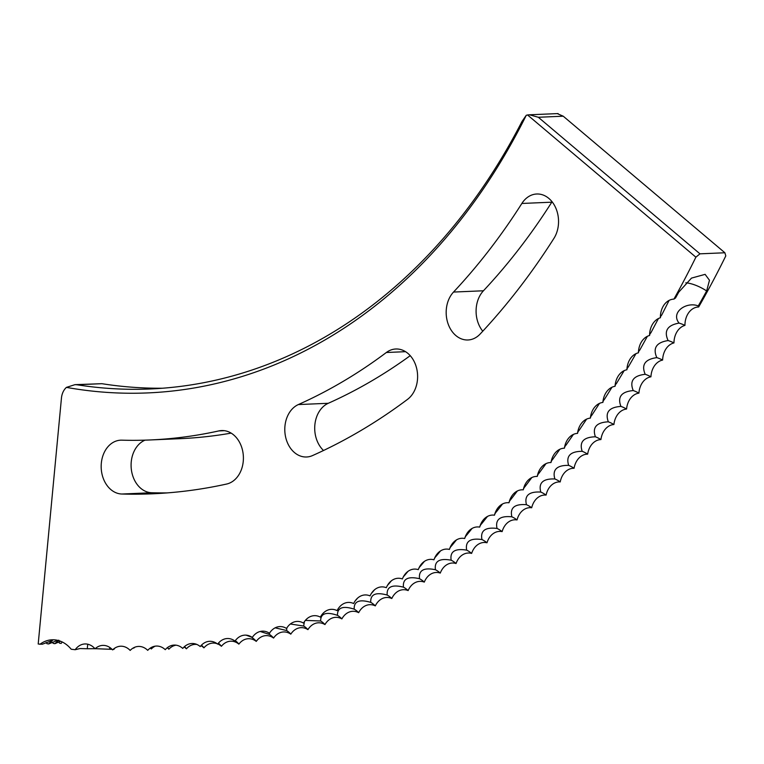 <?xml version="1.0" encoding="UTF-8"?>
<svg xmlns="http://www.w3.org/2000/svg" width="764" height="764" viewBox="0 0 764 764"><rect width="100%" height="100%" fill="white"/><g stroke="black" fill="none" stroke-linecap="round" stroke-linejoin="round"><path stroke-width="1.15" d="M340.276 606.129L339.713 606.817A20.17 12.501 -112.2 0 0 339.226 607.284M357.504 598.202L356.215 599.759A20.17 12.405 -114.1 0 0 355.212 600.829M374.541 589.77L372.565 592.148A20.17 12.31 -115.9 0 0 371.18 593.762M391.378 580.812L388.742 583.982A20.17 12.195 -117.7 0 0 387.071 586.093M408.005 571.348L404.739 575.263A20.17 12.081 -119.5 0 0 402.867 577.813M424.402 561.378L420.553 566.009A20.17 11.957 -121.2 0 0 418.538 568.941M440.561 550.892L436.168 556.211A20.17 11.823 -123 0 0 434.067 559.477M456.461 539.909L451.572 545.888A20.17 11.68 -124.7 0 0 449.423 549.431A18.565 14.22 -92.4 0 0 433.952 559.802A18.565 14.22 -92.4 0 0 418.271 569.648A18.565 14.22 -92.4 0 0 402.389 578.94A18.565 14.22 -92.4 0 0 386.317 587.697A18.565 14.22 -92.4 0 0 370.072 595.901A18.565 14.22 -92.4 0 0 353.656 603.541A18.565 14.22 -92.4 0 0 337.086 610.627A18.565 14.22 -92.4 0 0 320.364 617.14A18.565 14.22 -92.4 0 0 303.518 623.09A18.565 14.22 -92.4 0 0 286.538 628.457A18.565 14.22 -92.4 0 0 269.453 633.251A18.565 14.22 -92.4 0 0 252.273 637.453A18.565 14.22 -92.4 0 0 234.997 641.082A18.565 14.22 -92.4 0 0 217.654 644.119A18.565 14.22 -92.4 0 0 200.235 646.564A18.565 14.22 -92.4 0 0 182.768 648.416A18.565 14.22 -92.4 0 0 165.263 649.677A18.565 14.22 -92.4 0 0 147.719 650.345A18.565 14.22 -92.4 0 0 130.167 650.422A18.565 14.22 -92.4 0 0 112.604 649.906A18.565 14.22 -92.4 0 0 95.051 648.798A18.565 14.22 -92.4 0 0 75.178 649.715L80 648.55L87.354 648.751A22.7 9.579 70.1 0 1 87.87 644.233M472.095 528.421L466.756 535.039A20.17 11.527 -126.4 0 0 464.674 538.534A18.565 14.22 -92.4 0 0 449.423 549.431L449.423 549.431M487.47 516.435L481.702 523.674A20.17 11.364 -128.1 0 0 479.687 527.122A18.565 14.22 -92.4 0 0 464.808 538.095A18.565 14.22 -92.4 0 0 464.674 538.534M502.55 503.954L496.419 511.794A20.17 11.202 -129.7 0 0 494.47 515.194A18.565 14.22 -92.4 0 0 479.954 526.224A18.565 14.22 -92.4 0 0 479.687 527.122M517.343 490.994L510.887 499.417A20.17 11.03 -131.4 0 0 508.996 502.769A18.565 14.22 -92.4 0 0 494.843 513.847A18.565 14.22 -92.4 0 0 494.47 515.194M531.83 477.548L525.088 486.553A20.17 10.849 -133 0 0 523.264 489.839A18.565 14.22 -92.4 0 0 509.483 500.964A18.565 14.22 -92.4 0 0 508.996 502.769M546.012 463.624L539.021 473.202A20.17 10.658 -134.6 0 0 537.264 476.43A18.565 14.22 -92.4 0 0 523.846 487.575A18.565 14.22 -92.4 0 0 523.264 489.839M559.878 449.242L552.687 459.374A20.17 10.467 -136.1 0 0 550.978 462.545A18.565 14.22 -92.4 0 0 537.932 473.709A18.565 14.22 -92.4 0 0 537.264 476.43M573.42 434.401L566.057 445.087A20.17 10.266 -137.7 0 0 564.405 448.191A18.565 14.22 -92.4 0 0 551.732 459.355A18.565 14.22 -92.4 0 0 550.978 462.545M586.618 419.111L579.131 430.333A20.17 10.056 -139.2 0 0 577.536 433.379A18.565 14.22 -92.4 0 0 565.226 444.533A18.565 14.22 -92.4 0 0 564.405 448.191M599.482 403.382L591.89 415.148A20.17 9.837 -140.7 0 0 590.362 418.118A18.565 14.22 -92.4 0 0 578.424 429.244A18.565 14.22 -92.4 0 0 577.536 433.379M611.993 387.224L604.353 399.515A20.17 9.617 -142.2 0 0 602.872 402.427A18.565 14.22 -92.4 0 0 591.298 413.515A18.565 14.22 -92.4 0 0 590.362 418.118M624.159 370.655L616.481 383.461A20.17 9.388 -143.7 0 0 615.049 386.297A18.565 14.22 -92.4 0 0 603.846 397.337A18.565 14.22 -92.4 0 0 602.872 402.427M635.954 353.675L628.285 366.997A20.17 9.149 -145.1 0 0 626.9 369.766A18.565 14.22 -92.4 0 0 616.061 380.739A18.565 14.22 -92.4 0 0 615.049 386.297M647.385 336.294L639.745 350.122A20.17 8.91 -146.5 0 0 638.418 352.815A18.565 14.22 -92.4 0 0 627.941 363.721A18.565 14.22 -92.4 0 0 626.9 369.766M658.434 318.531L650.861 332.856A20.17 8.662 -147.9 0 0 649.581 335.482A18.565 14.22 -92.4 0 0 639.468 346.293A18.565 14.22 -92.4 0 0 638.418 352.815M669.111 300.395L661.624 315.217A20.17 8.414 -149.3 0 0 660.392 317.757A18.565 14.22 -92.4 0 0 650.632 328.472A18.565 14.22 -92.4 0 0 649.581 335.482M217.759 643.966A18.565 14.22 87.6 0 1 221.426 646.287A18.565 14.22 87.6 0 1 238.874 644.128A18.565 14.22 87.6 0 1 256.255 641.388A18.565 14.22 87.6 0 1 273.569 638.064A18.565 14.22 87.6 0 1 290.798 634.149A18.565 14.22 87.6 0 1 307.93 629.641A18.565 14.22 87.6 0 1 324.958 624.57A18.565 14.22 87.6 0 1 341.871 618.907A18.565 14.22 87.6 0 1 358.66 612.68A18.565 14.22 87.6 0 1 375.305 605.881A18.565 14.22 87.6 0 1 391.798 598.518A18.565 14.22 87.6 0 1 408.129 590.591A18.565 14.22 87.6 0 1 424.297 582.111A18.565 14.22 87.6 0 1 440.274 573.086A18.565 14.22 87.6 0 1 456.051 563.517A18.565 14.22 87.6 0 1 471.627 553.403A18.565 14.22 87.6 0 1 486.993 542.774A18.565 14.22 87.6 0 1 502.129 531.61A18.565 14.22 87.6 0 1 517.027 519.94A18.565 14.22 87.6 0 1 531.687 507.764A18.565 14.22 87.6 0 1 546.079 495.091A18.565 14.22 87.6 0 1 560.213 481.922A18.565 14.22 87.6 0 1 574.07 468.275A18.565 14.22 87.6 0 1 587.65 454.15A18.565 14.22 87.6 0 1 600.924 439.567A18.565 14.22 87.6 0 1 613.903 424.526A18.565 14.22 87.6 0 1 626.576 409.046A18.565 14.22 87.6 0 1 638.924 393.135A18.565 14.22 87.6 0 1 650.938 376.805A18.565 14.22 87.6 0 1 662.627 360.064A18.565 14.22 87.6 0 1 673.963 342.921A18.565 14.22 87.6 0 1 684.955 325.388A18.565 14.22 87.6 0 1 698.659 306.985A886.689 679.244 -92.4 0 0 725.8 255.902L724.893 252.769L699.967 253.829L695.88 257.182A886.689 679.244 -92.4 0 1 673.915 299.116L675.519 297.989A886.689 679.244 -92.4 0 0 678.738 292.154L691.496 278.106L705.115 274.352L709.479 280.273L706.652 290.96A23.292 9.263 28.6 0 0 685.843 282.795M464.302 339.703A26.941 20.638 -92.4 0 0 467.969 339.98A26.941 20.638 -92.4 0 0 480.117 334.059A727.481 557.281 -92.4 0 0 553.929 238.378A26.941 20.638 -92.4 0 0 556.288 209.221A26.941 20.638 -92.4 0 0 536.739 193.999A26.941 20.638 -92.4 0 0 521.86 203.463A673.59 516.006 -92.4 0 1 453.529 292.058A26.941 20.638 -92.4 0 0 447.026 320.126A26.941 20.638 -92.4 0 0 464.302 339.703M302.916 456.719A26.941 20.638 -92.4 0 0 306.593 456.987A26.941 20.638 -92.4 0 0 312.533 455.573A727.481 557.281 -92.4 0 0 407.565 399.343A26.941 20.638 -92.4 0 0 416.705 368.611A26.941 20.638 -92.4 0 0 395.809 348.995A26.941 20.638 -92.4 0 0 386.345 352.5A673.59 516.006 -92.4 0 1 298.352 404.567A26.941 20.638 -92.4 0 0 284.924 432.519A26.941 20.638 -92.4 0 0 302.916 456.719M119.308 493.745A26.941 20.638 -92.4 0 0 121.848 494.021A727.481 557.281 -92.4 0 0 152.17 493.811A727.481 557.281 -92.4 0 0 226.66 484.032A26.941 20.638 -92.4 0 0 243.248 454.781A26.941 20.638 -92.4 0 0 221.598 430.552A26.941 20.638 -92.4 0 0 218.838 430.915A673.59 516.006 -92.4 0 1 149.868 439.968A673.59 516.006 -92.4 0 1 121.791 440.169A26.941 20.638 -92.4 0 0 120.674 440.179A26.941 20.638 -92.4 0 0 101.182 465.582A26.941 20.638 -92.4 0 0 119.308 493.745M145.045 440.15A26.941 20.638 -92.4 0 0 131.198 467.998A26.941 20.638 -92.4 0 0 149.219 492.474A26.941 20.638 -92.4 0 0 151.769 492.751A727.481 557.281 -92.4 0 0 167.125 492.904M56.822 640.7L48.571 643.966L52.477 640.442L42.278 644.233L38.2 644.014L61.454 398.044A15.557 11.918 -92.4 0 1 66.42 387.386A626.509 479.935 87.6 0 0 526.253 115.307L522.032 121.4A622.65 476.975 -92.4 0 1 150.174 388.971A622.65 476.975 -92.4 0 1 76.925 384.76L74.977 384.655L66.42 387.386M114.944 648.034A18.565 14.22 87.6 0 0 113.884 649.4L113.177 649.371M112.069 649.343L95.166 648.684M94.946 648.684L87.354 648.751M552.057 201.753A26.941 20.638 -92.4 0 0 551.78 202.183A673.59 516.006 -92.4 0 1 483.44 290.778A26.941 20.638 -92.4 0 0 482.781 331.204M410.22 355.68A673.59 516.006 -92.4 0 1 328.272 403.287A26.941 20.638 -92.4 0 0 314.883 424.679A26.941 20.638 -92.4 0 0 323.516 450.493M149.868 439.968L179.788 438.689A673.59 516.006 -92.4 0 0 231.139 433.121M200.942 645.714A18.565 14.22 87.6 0 1 203.94 647.843A18.565 14.22 87.6 0 1 217.167 643.737M184.105 646.974A18.565 14.22 87.6 0 1 186.416 648.808A18.565 14.22 87.6 0 1 196.835 644.434M167.249 647.748A18.565 14.22 87.6 0 1 168.863 649.18A18.565 14.22 87.6 0 1 176.054 645.169M150.384 648.044A18.565 14.22 87.6 0 1 151.301 648.961A18.565 14.22 87.6 0 1 155.226 646.163M133.48 647.853A18.565 14.22 87.6 0 1 133.748 648.149A18.565 14.22 87.6 0 1 134.779 647.242M305.361 620.397L320.632 620.989C320.603 613.387 326.209 611.506 337.478 615.354C337.277 607.6 342.855 605.537 354.19 609.156C353.827 601.258 359.357 598.995 370.76 602.385C370.244 594.344 375.716 591.899 387.186 595.051C386.498 586.876 391.913 584.25 403.449 587.163C402.59 578.864 407.947 576.046 419.531 578.72C418.51 570.297 423.81 567.299 435.442 569.734C434.238 561.196 439.481 558.016 451.161 560.203C449.776 551.56 454.943 548.199 466.67 550.137C465.104 541.389 470.204 537.856 481.96 539.556C480.222 530.703 485.245 526.998 497.03 528.44C495.11 519.501 500.057 515.624 511.87 516.817C509.76 507.793 514.63 503.753 526.463 504.698C524.171 495.588 528.946 491.376 540.797 492.073C538.314 482.886 543.013 478.522 554.865 478.961C552.2 469.717 556.803 465.18 568.664 465.371C565.809 456.06 570.316 451.371 582.178 451.314C579.131 441.945 583.543 437.103 595.404 436.798C592.157 427.382 596.464 422.397 608.325 421.823C604.887 412.369 609.089 407.231 620.931 406.41C617.302 396.927 621.399 391.646 633.232 390.566C629.402 381.055 633.394 375.64 645.198 374.303C641.177 364.772 645.055 359.214 656.83 357.638C652.618 348.088 656.381 342.396 668.118 340.563C663.725 330.993 667.373 325.178 679.062 323.105C670.276 312.18 686.769 301.303 698.277 305.944A886.689 679.244 -92.4 0 0 706.652 290.96M304.406 621.648L303.68 626.05L290.368 623.997M286.834 627.979L286.615 630.529L275.155 627.827M269.539 633.108L269.463 634.426L260.199 631.475M252.244 637.434L246.17 635.161M109.29 649.276A22.433 4.03 106.6 0 1 109.997 647.595M150.546 647.929A20.17 12.95 -88.3 0 1 151.301 648.961M167.536 647.519A20.17 12.959 -90.2 0 1 168.863 649.18M184.506 646.602A20.17 12.969 -92.2 0 1 186.416 648.808M201.457 645.16A20.17 12.969 -94.1 0 1 203.94 647.843M218.38 643.192A20.17 12.95 -96.1 0 1 221.426 646.287M235.264 640.7A20.17 12.931 -98 0 1 238.874 644.128M252.225 637.739A20.17 12.902 -99.9 0 1 256.255 641.388M269.463 634.426A20.17 12.864 -101.8 0 1 273.569 638.064M286.615 630.529A20.17 12.816 -103.8 0 1 290.798 634.149M303.68 626.05A20.17 12.759 -105.7 0 1 307.93 629.641M320.632 620.989A20.17 12.701 -107.6 0 1 324.958 624.57M337.478 615.354A20.17 12.625 -109.4 0 1 341.871 618.907M354.19 609.156A20.17 12.549 -111.3 0 1 358.66 612.68M370.76 602.385A20.17 12.453 -113.1 0 1 375.305 605.881M387.186 595.051A20.17 12.358 -115 0 1 391.798 598.518M403.449 587.163A20.17 12.253 -116.8 0 1 408.129 590.591M419.531 578.72A20.17 12.138 -118.6 0 1 424.297 582.111M435.442 569.734A20.17 12.014 -120.4 0 1 440.274 573.086M451.161 560.203A20.17 11.89 -122.1 0 1 456.051 563.517M466.67 550.137A20.17 11.747 -123.8 0 1 471.627 553.403M481.96 539.556A20.17 11.603 -125.5 0 1 486.993 542.774M497.03 528.44A20.17 11.45 -127.2 0 1 502.129 531.61M511.87 516.817A20.17 11.288 -128.9 0 1 517.027 519.94M526.463 504.698A20.17 11.116 -130.5 0 1 531.687 507.764M540.797 492.073A20.17 10.944 -132.2 0 1 546.079 495.091M554.865 478.961A20.17 10.753 -133.8 0 1 560.213 481.922M568.664 465.371A20.17 10.562 -135.4 0 1 574.07 468.275M582.178 451.314A20.17 10.362 -136.9 0 1 587.65 454.15M595.404 436.798A20.17 10.161 -138.4 0 1 600.924 439.567M608.325 421.823A20.17 9.951 -140 0 1 613.903 424.526M620.931 406.41A20.17 9.731 -141.4 0 1 626.576 409.046M633.232 390.566A20.17 9.502 -142.9 0 1 638.924 393.135M645.198 374.303A20.17 9.273 -144.4 0 1 650.938 376.805M656.83 357.638A20.17 9.034 -145.8 0 1 662.627 360.064M668.118 340.563A20.17 8.786 -147.2 0 1 673.963 342.921M679.062 323.105A20.17 8.538 -148.6 0 1 684.955 325.388M698.277 305.944L698.659 306.985M39.9 644.339A34.294 26.272 -92.4 0 1 52.057 639.793A34.294 26.272 -92.4 0 1 71.205 649.228A886.689 679.244 -92.4 0 0 75.178 649.715M62.17 641.951L61.158 643.422A886.689 679.244 87.6 0 1 59.449 643.107L58.79 641.941M58.771 640.175L54.865 643.689L60.585 641.254M52.496 642.209L53.155 643.374A886.689 679.244 87.6 0 0 54.865 643.689M46.203 642.476L46.871 643.641A886.689 679.244 87.6 0 0 48.571 643.966M162.646 388.227A622.65 476.975 87.6 0 1 101.889 383.69L76.925 384.76M724.893 252.769L563.24 116.204L538.324 117.264L699.967 253.829M673.915 299.116A18.565 14.22 -92.4 0 0 661.433 310.27A18.565 14.22 -92.4 0 0 660.392 317.757M695.88 257.182L527.561 114.972A15.557 11.918 -92.4 0 0 526.253 115.307M74.977 384.655L101.889 383.69M557.472 113.693L563.24 116.204M538.324 117.264L529.509 114.791L527.561 114.972M151.769 492.751L121.848 494.021M224.377 430.676L218.838 430.915M328.272 403.287L298.352 404.567M405.531 351.679L386.345 352.5M483.44 290.778L453.529 292.058M551.78 202.183L521.86 203.463M646.497 337.659L646.965 336.943M558.092 113.578L529.509 114.791"/></g></svg>
